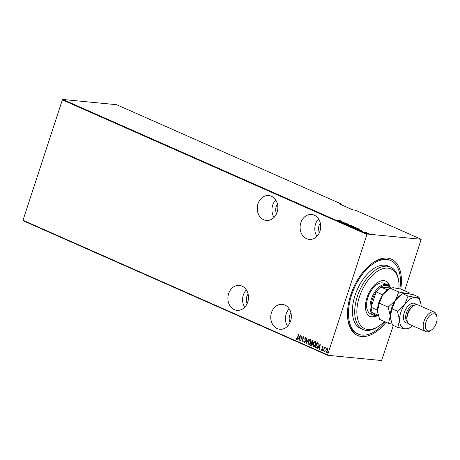 <?xml version="1.0" encoding="UTF-8"?>
<svg xmlns="http://www.w3.org/2000/svg" width="460" height="460" viewBox="0 0 460 460"><rect width="100%" height="100%" fill="white"/><g stroke="black" fill="none" stroke-linecap="round" stroke-linejoin="round"><path stroke-width="0.69" d="M386.078 322.27A41.739 23.017 -66.2 0 1 361.629 336.519A41.739 23.017 -66.2 0 1 347.875 319.786A41.739 23.017 -66.2 0 1 373.192 262.493A41.739 23.017 -66.2 0 1 387.274 258.06A41.739 23.017 -66.2 0 1 400.746 289.098M385.221 321.897A40.221 22.183 -66.2 0 1 360.738 334.886A40.221 22.183 -66.2 0 1 358.196 334.081A40.221 22.183 -66.2 0 1 353.228 290.542A40.221 22.183 -66.2 0 1 388.171 259.693A40.221 22.183 -66.2 0 1 390.707 260.498L389.551 259.986A40.221 22.183 113.8 0 0 385.652 258.974A40.221 22.183 113.8 0 0 372.629 262.884M347.789 319.108A40.221 22.183 113.8 0 0 357.041 333.569L358.196 334.081M234.341 309.643A12.524 10.275 -84.4 0 0 236.975 310.339A12.524 10.275 -84.4 0 0 248.17 300.506A12.524 10.275 -84.4 0 0 242.035 286.108A12.524 10.275 -84.4 0 0 239.401 285.413A12.524 10.275 -84.4 0 0 228.212 295.245A12.524 10.275 -84.4 0 0 234.341 309.643M263.718 219.776A12.524 10.275 -84.4 0 0 266.351 220.472A12.524 10.275 -84.4 0 0 277.541 210.64A12.524 10.275 -84.4 0 0 271.411 196.242A12.524 10.275 -84.4 0 0 268.772 195.546A12.524 10.275 -84.4 0 0 257.583 205.378A12.524 10.275 -84.4 0 0 263.718 219.776M277.196 328.578A12.524 10.275 -84.4 0 0 279.829 329.274A12.524 10.275 -84.4 0 0 291.019 319.441A12.524 10.275 -84.4 0 0 284.884 305.043A12.524 10.275 -84.4 0 0 282.25 304.347A12.524 10.275 -84.4 0 0 271.061 314.18A12.524 10.275 -84.4 0 0 277.196 328.578M306.567 238.711A12.524 10.275 -84.4 0 0 309.2 239.401A12.524 10.275 -84.4 0 0 320.39 229.574A12.524 10.275 -84.4 0 0 314.26 215.171A12.524 10.275 -84.4 0 0 311.627 214.481A12.524 10.275 -84.4 0 0 300.432 224.308A12.524 10.275 -84.4 0 0 306.567 238.711M247.187 303.537A7.969 6.538 95.6 0 1 248.107 294.049M276.558 213.67A7.969 6.538 95.6 0 1 277.483 204.183M290.036 322.471A7.969 6.538 95.6 0 1 290.961 312.984M319.412 232.605A7.969 6.538 95.6 0 1 320.332 223.117M393.3 325.461L381.57 360.536L327.704 355.298L23.121 220.714L23 220.265L327.589 354.844L366.936 234.45L62.353 99.866L62.75 99.463L367.339 234.048L421.199 239.286L404.633 290.777M326.45 348.824L327.336 348.525L327.825 349.428L327.647 350.836L326.1 352.303L325.778 350.008L326.45 348.824L327.509 348.542M326.284 352.348L325.778 350.008M325.243 348.128L324.323 348.605L323.265 350.974L324.455 347.323L324.49 347.955L325.151 347.559L325.042 348.001M321.609 349.801L322.126 349.358L321.983 347.254L322.759 346.501L323.058 347.231L322.811 347.478L322.604 346.949L322.144 347.685L322.339 349.433L321.465 350.255L321.115 349.531L321.367 349.261L321.741 349.818M322.983 347.495L322.776 346.966L322.195 347.329M321.574 350.284L321.115 349.531M316.555 347.915L315.365 347.484L316.997 342.493L318.188 343.223L318.136 345.92C317.803 347.277 317.13 347.909 316.112 347.812L316.463 347.915M310.58 345.368L312.214 340.377L312.668 340.578L313.007 342.142L312.392 343.085L312.449 344.574L311.224 345.655L310.58 345.368L312.369 340.446M311.397 345.702L310.753 345.385M306.216 343.442L306.808 337.991L306.555 342.493L308.942 338.934L306.279 343.447M300.553 340.94L301.978 335.852L302.3 340.503L303.796 336.657L302.162 341.653L301.835 337.013L300.553 340.94M296.861 338.865L298.701 334.409L297.81 337.87L296.677 339.371L296.28 338.537L296.533 338.209L296.97 338.876M296.792 339.405L296.28 338.537M23 220.265L62.353 99.866M300.363 335.144L299.822 340.618L299.788 338.773L298.776 338.324L297.695 339.675L300.363 335.144M306.09 338.784L305.848 337.945L305.124 338.41L305.267 341.619L304.146 342.671L303.778 341.262L304.066 341.096L304.405 342.188L305.233 341.538L304.796 339.158L304.911 338.336L305.865 337.427L306.21 338.548L305.917 338.767L305.693 337.928M304.313 342.165L305.06 341.521M304.267 342.706L303.778 341.262M308.43 341.59C308.786 340.25 309.482 339.549 310.523 339.486L310.931 342.666C310.575 344.005 309.873 344.701 308.827 344.741L308.603 341.602C308.959 340.268 309.66 339.566 310.695 339.503M309.051 344.804L308.603 341.602M313.208 343.7C313.565 342.361 314.266 341.659 315.307 341.596L315.709 344.776C315.353 346.121 314.651 346.811 313.611 346.857L313.381 343.718C313.737 342.378 314.439 341.676 315.479 341.613M313.829 346.915L313.381 343.718M320.269 343.936L319.729 349.41L319.694 347.565L318.682 347.116L317.596 348.473L320.269 343.936M322.839 350.802L322.598 350.278L322.943 349.951L323.012 350.462L322.667 350.784L322.598 350.278L322.943 349.951M323.012 350.462L322.747 350.79M324.766 351.653L324.518 351.124L324.863 350.802L324.938 351.308L324.593 351.635L324.863 350.802M324.938 351.308L324.668 351.641M327.882 353.027L327.641 352.504L327.98 352.182L328.055 352.688L327.71 353.01L327.98 352.182M328.055 352.688L327.79 353.021M341.291 204.78L341.291 203.975L116.61 104.702L62.75 99.463M421.199 239.286L355.189 210.117L352.854 209.892L338.957 203.751L341.291 203.975M367.54 233.128L368.914 233.737L366.309 233.249L366.511 232.944L367.523 233.185M368.558 233.582L368.914 233.737M363.486 231.989L366.545 232.587L363.486 231.989M359.685 229.528L355.591 228.499L358.61 228.792L359.841 229.459M350.808 226.383L353.832 226.682L354.275 227.136L350.808 226.383M346.443 224.457L348.427 224.29L347.053 224.526L350.554 225.233L346.443 224.457M340.779 221.956L343.591 222.157L342.821 222.634L345.408 222.962L342.389 222.669L343.154 222.186L340.779 221.956M338.307 220.512L340.526 220.8L336.634 220.029L338.284 220.581M341.981 221.444L340.049 221.634L340.457 221.478L337.922 220.691L341.97 221.473M344.333 223.554L347.518 223.865L344.206 223.491M346.202 223.911L345.834 223.934M349.318 225.296L352.176 225.923C352.831 226.303 352.722 226.435 351.854 226.326L349.019 225.624C348.381 225.25 348.484 225.118 349.341 225.222C348.484 225.118 348.381 225.25 349.019 225.624M352.141 226.038L352.176 225.923C352.831 226.303 352.722 226.435 351.854 226.326M354.102 227.412L356.96 228.033C357.615 228.413 357.506 228.551 356.632 228.436L353.803 227.734C353.159 227.361 353.268 227.228 354.125 227.338C353.268 227.228 353.159 227.361 353.803 227.734M356.92 228.148L356.96 228.033C357.615 228.413 357.506 228.551 356.632 228.436M361.882 230.242L359.956 230.425L360.364 230.276L359.352 229.827L357.822 229.488L361.876 230.264M364.843 232.513L365.303 232.633L364.843 232.513M367.339 234.048L366.936 234.45M327.589 354.844L327.704 355.298M340.664 221.461L341.423 221.398L339.865 221.111L340.624 221.588M342.666 222.692L343.154 222.186M345.816 223.842L346.236 223.543M348.927 225.906C348.283 225.538 348.392 225.4 349.249 225.509M351.624 226.303L351.877 225.894L349.554 225.314L349.318 225.647L351.647 226.234L351.877 225.894M349.295 225.733L349.554 225.314M354.01 226.866L352.757 226.648L354.045 227.108M352.59 226.677L351.325 226.51L352.59 226.677M356.862 228.321C357.518 228.7 357.414 228.833 356.54 228.723M353.705 228.022C353.067 227.648 353.176 227.516 354.033 227.619M356.402 228.413L356.661 228.011L354.332 227.43L354.102 227.763L356.425 228.35L356.661 228.011M354.073 227.844L354.332 227.43M359.001 229.293L359.657 229.62M358.507 228.856L356.109 228.62L358.829 229.425L359.341 229.252L358.507 228.856M358.806 229.488L359.341 229.252M360.565 230.259L361.33 230.195L359.766 229.902L360.525 230.38M362.624 231.472L363.043 231.317M362.882 231.472L362.974 231.184M368.5 233.755L368.822 234.025M366.217 233.53L366.413 233.231M368.149 233.743L368.322 233.444L366.58 233.272L368.322 233.444M366.557 233.346L366.718 233.036M297.034 338.882L298.856 334.478M299.77 340.532L299.788 338.773M299.96 338.784L298.776 338.324M297.867 339.693L300.391 335.409M299.851 338.209L300.248 336.133L299.052 337.858L299.851 338.209L300.075 336.116M300.518 340.866L302.042 336.202M303.744 336.634L302.3 340.503M302.272 341.326L301.835 337.013M305.233 341.538L305.135 340.998M305.308 341.009L304.796 339.158M304.968 339.175L304.911 338.336M305.084 338.353L306.038 337.445M306.417 343.217L306.975 338.065M308.855 338.893L306.555 342.493M309.264 344.281L310.724 342.573L310.281 339.969M309.16 344.241L310.897 342.591L310.362 339.974M310.54 340.02L308.637 341.676L308.988 344.229M311.437 345.103L312.415 344.5L312.294 343.424L311.736 343.108L310.96 344.948L311.633 345.172M312.047 342.66L312.967 342.079L312.426 340.998L311.73 342.585L312.225 342.723M312.714 341.124L312.254 340.981M312.967 342.079L312.541 341.107M311.874 342.642L312.794 342.062M312.294 343.424L311.564 343.097M312.415 344.5L312.122 343.407M311.265 345.086L312.242 344.482M314.048 346.391L315.502 344.684L315.06 342.085M313.944 346.357L315.675 344.701L315.146 342.085M315.324 342.131L313.421 343.792L313.766 346.34M316.284 347.829L315.365 347.484M315.537 347.501L317.153 342.562M316.192 347.202L316.928 347.38L318.096 345.845L318.078 343.654L317.038 343.097L315.738 347.064L316.756 347.369L317.923 345.828L317.906 343.643L317.038 343.097M319.677 349.33L319.694 347.565M319.867 347.582L318.682 347.116M317.768 348.484L320.292 344.201M319.752 347.007L320.154 344.925L318.952 346.65L319.752 347.007L319.982 344.908M322.776 346.966L322.368 347.346L322.776 346.966M321.781 349.818L322.126 349.358M322.299 349.376L322.178 348.985M322.351 349.002L322.029 348.484M322.201 348.502L321.879 347.852M322.052 347.869L321.983 347.254M322.155 347.271L322.931 346.518M322.77 350.296L323.115 349.968M323.438 350.991L324.61 347.392M325.323 347.576L324.49 347.955M324.691 351.141L325.036 350.819M325.95 350.025L326.623 348.841M326.473 351.888L327.44 350.744L327.135 348.956M326.416 351.871L327.612 350.761L327.227 348.956M327.359 348.99L325.985 350.106L326.243 351.854M327.813 352.521L328.152 352.199M318.596 218.971A12.524 10.275 -84.4 0 0 316.905 236.336M289.219 308.838A12.524 10.275 -84.4 0 0 287.534 326.203M275.741 200.037A12.524 10.275 -84.4 0 0 274.056 217.402M246.37 289.904A12.524 10.275 -84.4 0 0 244.68 307.274M398.918 288.684A32.631 17.997 113.8 0 0 398.705 281.238A32.631 17.997 113.8 0 0 389.056 268.324A32.631 17.997 113.8 0 0 360.007 295.171A32.631 17.997 113.8 0 0 366.798 329.331A32.631 17.997 113.8 0 0 378.913 326.031A32.631 17.997 113.8 0 0 384.272 321.477M378.913 326.031L377.804 326.784A34.149 18.831 -66.2 0 1 365.125 330.234A34.149 18.831 -66.2 0 1 362.969 329.55A34.149 18.831 -66.2 0 1 358.748 292.583A34.149 18.831 -66.2 0 1 388.418 266.392A34.149 18.831 -66.2 0 1 390.574 267.076A34.149 18.831 -66.2 0 1 398.515 279.91L398.705 281.238M378.361 315.491A16.698 9.206 -66.2 0 1 375.693 315.796A16.698 9.206 -66.2 0 1 374.078 315.376A16.698 9.206 -66.2 0 1 371.829 297.775A16.698 9.206 -66.2 0 1 385.952 284.412A16.698 9.206 -66.2 0 1 387.573 284.832L384.094 283.297A16.698 9.206 113.8 0 0 383.042 282.963A16.698 9.206 113.8 0 0 368.541 295.768A16.698 9.206 113.8 0 0 370.599 313.841A16.698 9.206 113.8 0 0 371.657 314.174M389.959 286.896A19.354 10.672 113.8 0 0 385.75 281.123A19.354 10.672 113.8 0 0 384.525 280.738A19.354 10.672 113.8 0 0 367.718 295.579A19.354 10.672 113.8 0 0 370.104 316.526A19.354 10.672 113.8 0 0 371.329 316.917A19.354 10.672 113.8 0 0 377.206 315.75M369.823 316.388A19.354 10.672 113.8 0 0 370.748 316.658A19.354 10.672 113.8 0 0 375.992 315.819M389.189 285.953A19.354 10.672 113.8 0 0 385.457 281.002M390.574 267.076L388.257 266.052A34.149 18.831 113.8 0 0 386.101 265.368A34.149 18.831 113.8 0 0 356.431 291.559A34.149 18.831 113.8 0 0 360.651 328.526L362.969 329.55M390.707 260.498A40.221 22.183 -66.2 0 1 399.866 288.897M390.241 287.937A15.939 8.786 113.8 0 0 386.296 285.384A15.939 8.786 113.8 0 0 380.932 287.069A15.939 8.786 113.8 0 0 376.153 291.893A15.939 8.786 113.8 0 0 371.111 307.32A15.939 8.786 113.8 0 0 372.537 312.742A15.939 8.786 113.8 0 0 376.504 315.336A15.939 8.786 113.8 0 0 378.212 315.255M390.178 287.966L380.932 287.069L387.314 289.892M387.573 284.832A16.698 9.206 -66.2 0 1 390.505 287.845M410.096 293.986L409.728 293.031L406.22 293.371L398.768 291.962L395.433 300.414L388.154 307.125L379.356 303.238L382.691 294.785L376.153 291.893L371.111 307.32L377.562 310.166M372.537 312.742L378.31 315.296M434.338 312.133L418.123 304.968A10.626 5.859 113.8 0 0 417.093 304.704A10.626 5.859 113.8 0 0 413.511 305.831L412.396 306.584A9.108 5.02 113.8 0 0 406.876 319.085L407.065 320.413A10.626 5.859 113.8 0 0 409.538 324.409L425.747 331.568A10.626 5.859 -66.2 0 1 424.321 320.367A10.626 5.859 -66.2 0 1 433.308 311.868A10.626 5.859 -66.2 0 1 434.338 312.133A10.626 5.859 -66.2 0 1 436.81 316.123L437 317.457A9.108 5.02 113.8 0 0 433.998 313.806A9.108 5.02 113.8 0 0 426.023 321.862A9.108 5.02 113.8 0 0 428.404 330.924A9.108 5.02 113.8 0 0 431.474 329.958A9.108 5.02 113.8 0 0 437 317.457M413.511 305.831A10.626 5.859 113.8 0 0 407.065 320.413M431.474 329.958L430.364 330.711A10.626 5.859 -66.2 0 1 426.782 331.838A10.626 5.859 -66.2 0 1 425.747 331.568M398.768 291.962L389.971 288.075L393.478 287.741L400.93 289.144L409.728 293.031M382.691 294.785L389.971 288.075L387.843 289.512A16.698 9.206 113.8 0 0 382.691 294.785A16.698 9.206 113.8 0 0 377.562 310.477L379.356 303.238M388.154 307.125L390.304 316.106L388.51 323.346L379.713 319.459L377.74 312.582L377.562 310.477A16.698 9.206 -66.2 0 0 377.723 312.432L377.74 312.582M388.51 323.346L392.081 324.133M421.147 306.308A16.698 9.206 113.8 0 0 421.141 306.107A16.698 9.206 113.8 0 0 420.986 304.158A16.698 9.206 113.8 0 0 415.483 297.465A16.698 9.206 113.8 0 0 404.697 304.509A16.698 9.206 113.8 0 0 399.567 320.2L397.773 327.44L392.449 325.088L390.482 318.211L390.304 316.106L392.098 308.867L395.433 300.414L402.707 293.704L400.585 295.142A16.698 9.206 113.8 0 0 395.433 300.414A16.698 9.206 113.8 0 0 390.304 316.106A16.698 9.206 113.8 0 0 390.459 318.055A16.698 9.206 113.8 0 0 390.471 318.13M408.031 296.056L402.707 293.704L406.22 293.371L413.672 294.774L418.997 297.125L415.483 297.465L408.031 296.056L404.697 304.509L397.423 311.219L399.567 320.2A16.698 9.206 113.8 0 0 405.225 328.842A16.698 9.206 113.8 0 0 410.86 327.072A16.698 9.206 113.8 0 0 412.557 325.743M420.986 304.158L418.997 297.125M397.773 327.44L405.225 328.842L408.739 328.509L410.86 327.072M397.423 311.219L392.098 308.867M408.031 323.115A10.626 5.859 -66.2 0 1 407.094 323.138A10.626 5.859 -66.2 0 1 404.311 312.564A10.626 5.859 -66.2 0 1 413.62 303.169A10.626 5.859 -66.2 0 1 416.156 304.727M414.684 305.17A9.108 5.02 113.8 0 0 414.31 305.106A9.108 5.02 113.8 0 0 406.784 311.943A9.108 5.02 113.8 0 0 407.364 321.735M345.897 223.778L345.799 224.066M347.323 223.928L347.231 224.215M352.251 226.182L352.159 226.469M348.95 225.371L348.858 225.659M354.269 227.027L354.177 227.315M353.096 226.97L353.004 227.257M357.035 228.292L356.937 228.58M359.45 229.379L359.358 229.666M363.038 231.299L362.946 231.587M361.796 231.104L361.704 231.391M374.078 315.376L370.599 313.841"/></g></svg>
